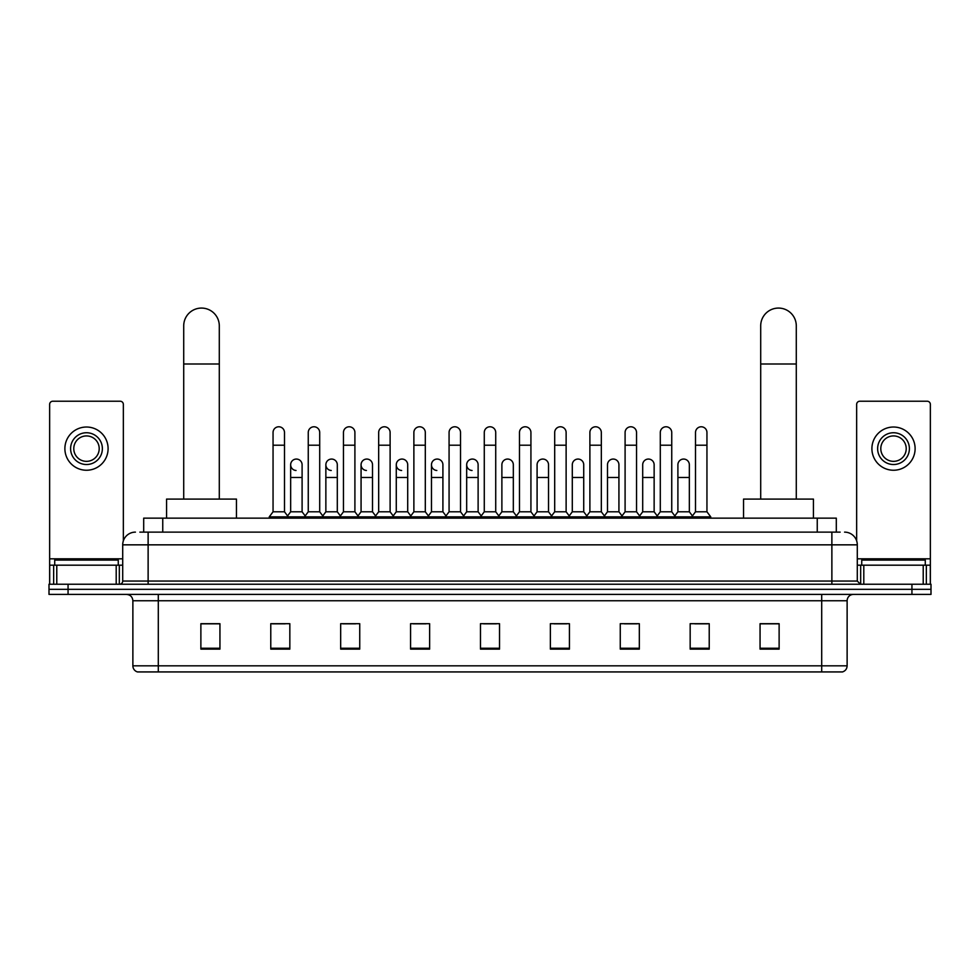 <?xml version="1.0" encoding="UTF-8"?>
<svg xmlns="http://www.w3.org/2000/svg" width="980" height="980" viewBox="0 0 980 980"><rect width="100%" height="100%" fill="white"/><g stroke="black" fill="none" stroke-linecap="round" stroke-linejoin="round"><path stroke-width="1.47" d="M143.692 532.128L143.692 518.151L836.308 518.151L836.308 532.128M140.165 532.128L840.13 532.128M139.871 532.128L148.127 532.128L148.127 544.843L122.708 544.843L122.708 581.054A3.173 3.173 0 0 1 119.536 584.239M135.424 532.128A12.703 12.703 0 0 0 122.708 544.843M844.576 532.128A12.703 12.703 0 0 1 857.292 544.843L857.292 581.054L860.465 584.239M68.061 584.239L49 584.239L49 589.323L68.061 589.323L49 589.323L49 594.407L68.061 594.407L68.061 589.323L911.939 589.323L68.061 589.323L68.061 584.239L911.939 584.239L911.939 589.323L931 589.323L911.939 589.323L911.939 594.407L68.061 594.407M911.939 594.407L931 594.407L931 584.239L911.939 584.239M847.124 665.824C846.941 668.875 845.422 670.908 842.543 671.925L821.706 671.925L821.706 665.824L847.124 665.824L847.124 600.752A6.358 6.358 0 0 1 853.47 594.407M821.706 671.925L137.457 671.925A6.358 6.358 0 0 1 132.876 665.824L132.876 600.752C132.508 596.894 130.389 594.787 126.53 594.407M779.125 649.115L779.125 623.697L760.064 623.697L760.064 649.115L779.125 649.115M709.226 649.115L709.226 623.697L690.165 623.697L690.165 649.115L709.226 649.115M639.327 649.115L639.327 623.697L620.267 623.697L620.267 649.115L639.327 649.115M569.429 649.115L569.429 623.697L550.368 623.697L550.368 649.115L569.429 649.115M219.936 649.115L219.936 623.697L200.875 623.697L200.875 649.115L219.936 649.115M289.835 649.115L289.835 623.697L270.774 623.697L270.774 649.115L289.835 649.115M359.734 649.115L359.734 623.697L340.673 623.697L340.673 649.115L359.734 649.115M429.632 649.115L429.632 623.697L410.571 623.697L410.571 649.115L429.632 649.115M499.531 649.115L499.531 623.697L480.47 623.697L480.47 649.115L499.531 649.115M624.456 623.831L637.172 623.831M694.869 623.831L707.572 623.831M413.241 623.831L425.945 623.831M342.829 623.831L355.544 623.831M272.428 623.831L285.131 623.831M554.055 623.831L566.759 623.831M483.642 623.831L496.358 623.831M219.936 623.831L200.875 623.831M779.125 623.831L760.064 623.831M118.262 565.178L118.262 560.095L54.721 560.095L54.721 565.178M116.204 584.239L116.204 565.178L56.779 565.178L56.779 584.239M123.345 540.874L123.345 404.409A3.173 3.173 0 0 0 120.172 401.224L52.81 401.224A3.173 3.173 0 0 0 49.637 404.409L49.637 565.178L56.779 565.178M116.204 565.178L122.708 565.178M49.637 584.239L49.637 565.178M86.497 432.744A15.888 15.888 0 0 0 70.609 448.632A15.888 15.888 0 0 0 86.497 464.52A15.888 15.888 0 0 0 102.373 448.632A15.888 15.888 0 0 0 86.497 432.744M86.497 435.929A12.703 12.703 0 0 0 73.782 448.632A12.703 12.703 0 0 0 86.497 461.347A12.703 12.703 0 0 0 99.201 448.632A12.703 12.703 0 0 0 86.497 435.929M86.497 470.241A21.609 21.609 0 0 0 108.094 448.632A21.609 21.609 0 0 0 86.497 427.023A21.609 21.609 0 0 0 64.888 448.632A21.609 21.609 0 0 0 86.497 470.241M183.713 499.09L183.713 325.862A17.787 17.787 0 0 1 201.513 308.075A17.787 17.787 0 0 1 219.3 325.862A17.787 17.787 0 0 0 201.513 308.075M219.3 499.09L219.3 325.862M236.462 518.151L236.462 499.09L166.563 499.09L166.563 518.151M760.701 499.09L760.701 325.862A17.787 17.787 0 0 1 778.488 308.075A17.787 17.787 0 0 1 796.287 325.862A17.787 17.787 0 0 0 778.488 308.075M796.287 499.09L796.287 325.862M813.437 518.151L813.437 499.09L743.538 499.09L743.538 518.151M273.053 445.202L284.494 445.202L284.494 511.793L273.053 511.793L273.053 432.486A5.721 5.721 0 0 1 279.141 426.79A5.721 5.721 0 0 1 284.494 432.486A5.721 5.721 0 0 0 279.141 426.79M273.053 511.793L269.243 516.877L269.243 518.151M284.494 511.793L288.304 516.877L269.243 516.877M308.259 511.793L308.259 445.202L319.701 445.202L319.701 511.793L308.259 511.793L304.449 516.877L288.304 516.877L288.304 518.151M308.259 445.202L308.259 432.486A5.721 5.721 0 0 1 314.335 426.79A5.721 5.721 0 0 1 319.701 432.486A5.721 5.721 0 0 0 314.335 426.79M319.701 511.793L323.51 516.877L304.449 516.877L304.449 518.151M343.466 511.793L343.466 445.202L354.907 445.202L354.907 511.793L343.466 511.793L339.656 516.877L323.51 516.877L323.51 518.151M343.466 445.202L343.466 432.486A5.721 5.721 0 0 1 349.541 426.79A5.721 5.721 0 0 1 354.907 432.486A5.721 5.721 0 0 0 349.541 426.79M354.907 511.793L358.717 516.877L339.656 516.877L339.656 518.151M378.672 511.793L378.672 445.202L390.113 445.202L390.113 511.793L378.672 511.793L374.862 516.877L358.717 516.877L358.717 518.151M378.672 445.202L378.672 432.486A5.721 5.721 0 0 1 384.748 426.79A5.721 5.721 0 0 1 390.113 432.486A5.721 5.721 0 0 0 384.748 426.79M390.113 511.793L393.923 516.877L374.862 516.877L374.862 518.151M413.879 511.793L413.879 445.202L425.308 445.202L425.308 511.793L413.879 511.793L410.057 516.877L393.923 516.877L393.923 518.151M413.879 445.202L413.879 432.486A5.721 5.721 0 0 1 419.954 426.79A5.721 5.721 0 0 1 425.308 432.486A5.721 5.721 0 0 0 419.954 426.79M425.308 511.793L429.13 516.877L410.057 516.877L410.057 518.151M449.073 511.793L449.073 445.202L460.514 445.202L460.514 511.793L449.073 511.793L445.263 516.877L429.13 516.877L429.13 518.151M449.073 445.202L449.073 432.486A5.721 5.721 0 0 1 455.161 426.79A5.721 5.721 0 0 1 460.514 432.486A5.721 5.721 0 0 0 455.161 426.79M460.514 511.793L464.324 516.877L445.263 516.877L445.263 518.151M484.279 511.793L484.279 445.202L495.721 445.202L495.721 511.793L484.279 511.793L480.47 516.877L464.324 516.877L464.324 518.151M484.279 445.202L484.279 432.486A5.721 5.721 0 0 1 490.355 426.79A5.721 5.721 0 0 1 495.721 432.486A5.721 5.721 0 0 0 490.355 426.79M495.721 511.793L499.531 516.877L480.47 516.877L480.47 518.151M519.486 511.793L519.486 445.202L530.927 445.202L530.927 511.793L519.486 511.793L515.676 516.877L499.531 516.877L499.531 518.151M519.486 445.202L519.486 432.486A5.721 5.721 0 0 1 525.562 426.79A5.721 5.721 0 0 1 530.927 432.486A5.721 5.721 0 0 0 525.562 426.79M530.927 511.793L534.737 516.877L515.676 516.877L515.676 518.151M554.692 511.793L554.692 445.202L566.121 445.202L566.121 511.793L554.692 511.793L550.87 516.877L534.737 516.877L534.737 518.151M554.692 445.202L554.692 432.486A5.721 5.721 0 0 1 560.768 426.79A5.721 5.721 0 0 1 566.121 432.486A5.721 5.721 0 0 0 560.768 426.79M566.121 511.793L569.944 516.877L550.87 516.877L550.87 518.151M589.887 511.793L589.887 445.202L601.328 445.202L601.328 511.793L589.887 511.793L586.077 516.877L569.944 516.877L569.944 518.151M589.887 445.202L589.887 432.486A5.721 5.721 0 0 1 595.975 426.79A5.721 5.721 0 0 1 601.328 432.486A5.721 5.721 0 0 0 595.975 426.79M601.328 511.793L605.138 516.877L586.077 516.877L586.077 518.151M625.093 511.793L625.093 445.202L636.535 445.202L636.535 511.793L625.093 511.793L621.283 516.877L605.138 516.877L605.138 518.151M625.093 445.202L625.093 432.486A5.721 5.721 0 0 1 631.169 426.79A5.721 5.721 0 0 1 636.535 432.486A5.721 5.721 0 0 0 631.169 426.79M636.535 511.793L640.344 516.877L621.283 516.877L621.283 518.151M660.3 511.793L660.3 445.202L671.741 445.202L671.741 511.793L660.3 511.793L656.49 516.877L640.344 516.877L640.344 518.151M660.3 445.202L660.3 432.486A5.721 5.721 0 0 1 666.376 426.79A5.721 5.721 0 0 1 671.741 432.486A5.721 5.721 0 0 0 666.376 426.79M671.741 511.793L675.551 516.877L656.49 516.877L656.49 518.151M695.506 511.793L695.506 445.202L706.948 445.202L706.948 511.793L695.506 511.793L691.696 516.877L675.551 516.877L675.551 518.151M695.506 445.202L695.506 432.486A5.721 5.721 0 0 1 701.582 426.79A5.721 5.721 0 0 1 706.948 432.486A5.721 5.721 0 0 0 701.582 426.79M706.948 511.793L710.757 516.877L691.696 516.877L691.696 518.151M710.757 516.877L710.757 518.151M296.021 470.486A5.721 5.721 0 0 1 290.656 464.777A5.721 5.721 0 0 1 296.744 459.069A5.721 5.721 0 0 1 302.097 464.777L302.097 477.481L290.656 477.481L290.656 464.777M302.097 477.481L302.097 511.793L290.656 511.793L290.656 477.481M290.656 511.793L287.581 515.909M302.097 511.793L305.184 515.909M331.228 470.486A5.721 5.721 0 0 1 325.862 464.777A5.721 5.721 0 0 1 331.938 459.069A5.721 5.721 0 0 1 337.304 464.777L337.304 477.481L325.862 477.481L325.862 464.777M337.304 477.481L337.304 511.793L325.862 511.793L325.862 477.481M325.862 511.793L322.788 515.909M337.304 511.793L340.379 515.909M366.422 470.486A5.721 5.721 0 0 1 361.069 464.777A5.721 5.721 0 0 1 367.145 459.069A5.721 5.721 0 0 1 372.51 464.777L372.51 477.481L361.069 477.481L361.069 464.777M372.51 477.481L372.51 511.793L361.069 511.793L361.069 477.481M361.069 511.793L357.982 515.909M372.51 511.793L375.585 515.909M401.629 470.486A5.721 5.721 0 0 1 396.275 464.777A5.721 5.721 0 0 1 402.351 459.069A5.721 5.721 0 0 1 407.704 464.777L407.704 477.481L396.275 477.481L396.275 464.777M407.704 477.481L407.704 511.793L396.275 511.793L396.275 477.481M396.275 511.793L393.188 515.909M407.704 511.793L410.791 515.909M436.835 470.486A5.721 5.721 0 0 1 431.47 464.777A5.721 5.721 0 0 1 437.558 459.069A5.721 5.721 0 0 1 442.911 464.777L442.911 477.481L431.47 477.481L431.47 464.777M442.911 477.481L442.911 511.793L431.47 511.793L431.47 477.481M431.47 511.793L428.395 515.909M442.911 511.793L445.998 515.909M472.041 470.486A5.721 5.721 0 0 1 466.676 464.777A5.721 5.721 0 0 1 472.752 459.069A5.721 5.721 0 0 1 478.118 464.777L478.118 477.481L466.676 477.481L466.676 464.777M478.118 477.481L478.118 511.793L466.676 511.793L466.676 477.481M466.676 511.793L463.601 515.909M478.118 511.793L481.205 515.909M501.883 464.777A5.721 5.721 0 0 1 507.959 459.069A5.721 5.721 0 0 1 513.324 464.777L513.324 477.481L501.883 477.481L501.883 464.777M513.324 477.481L513.324 511.793L501.883 511.793L501.883 477.481M501.883 511.793L498.796 515.909M513.324 511.793L516.399 515.909M537.089 464.777A5.721 5.721 0 0 1 543.165 459.069A5.721 5.721 0 0 1 548.53 464.777L548.53 477.481L537.089 477.481L537.089 464.777M548.53 477.481L548.53 511.793L537.089 511.793L537.089 477.481M537.089 511.793L534.002 515.909M548.53 511.793L551.605 515.909M572.296 464.777A5.721 5.721 0 0 1 578.371 459.069A5.721 5.721 0 0 1 583.725 464.777L583.725 477.481L572.296 477.481L572.296 464.777M583.725 477.481L583.725 511.793L572.296 511.793L572.296 477.481M572.296 511.793L569.209 515.909M583.725 511.793L586.812 515.909M607.49 464.777A5.721 5.721 0 0 1 613.578 459.069A5.721 5.721 0 0 1 618.931 464.777L618.931 477.481L607.49 477.481L607.49 464.777M618.931 477.481L618.931 511.793L607.49 511.793L607.49 477.481M607.49 511.793L604.415 515.909M618.931 511.793L622.018 515.909M642.696 464.777A5.721 5.721 0 0 1 648.772 459.069A5.721 5.721 0 0 1 654.138 464.777L654.138 477.481L642.696 477.481L642.696 464.777M654.138 477.481L654.138 511.793L642.696 511.793L642.696 477.481M642.696 511.793L639.622 515.909M654.138 511.793L657.213 515.909M677.903 464.777A5.721 5.721 0 0 1 683.979 459.069A5.721 5.721 0 0 1 689.344 464.777L689.344 477.481L677.903 477.481L677.903 464.777M689.344 477.481L689.344 511.793L677.903 511.793L677.903 477.481M677.903 511.793L674.816 515.909M689.344 511.793L692.419 515.909M923.221 584.239L923.221 565.178L863.797 565.178L863.797 584.239M923.221 565.178L930.363 565.178L930.363 404.409A3.173 3.173 0 0 0 927.19 401.224L859.827 401.224A3.173 3.173 0 0 0 856.655 404.409L856.655 540.874M857.292 565.178L863.797 565.178M930.363 565.178L930.363 584.239M893.503 432.744A15.888 15.888 0 0 0 877.627 448.632A15.888 15.888 0 0 0 893.503 464.52A15.888 15.888 0 0 0 909.391 448.632A15.888 15.888 0 0 0 893.503 432.744M893.503 435.929A12.703 12.703 0 0 0 880.8 448.632A12.703 12.703 0 0 0 893.503 461.347A12.703 12.703 0 0 0 906.218 448.632A12.703 12.703 0 0 0 893.503 435.929M893.503 470.241A21.609 21.609 0 0 0 915.112 448.632A21.609 21.609 0 0 0 893.503 427.023A21.609 21.609 0 0 0 871.906 448.632A21.609 21.609 0 0 0 893.503 470.241M925.279 565.178L925.279 560.095L861.739 560.095L861.739 565.178M162.754 532.128L162.754 518.151M817.247 532.128L817.247 518.151M148.127 584.239L148.127 581.054L857.292 581.054M122.708 581.054L148.127 581.054L148.127 544.843L831.873 544.843L831.873 584.239M857.292 544.843L831.873 544.843L831.873 532.128M821.706 594.407L821.706 600.752L132.876 600.752M847.124 600.752L821.706 600.752L821.706 665.824L158.294 665.824L158.294 671.925M132.876 665.824L158.294 665.824L158.294 594.407M499.531 648.233L480.47 648.233M429.632 648.233L410.571 648.233M359.734 648.233L340.673 648.233M289.835 648.233L270.774 648.233M219.936 648.233L200.875 648.233M569.429 648.233L550.368 648.233M639.327 648.233L620.267 648.233M709.226 648.233L690.165 648.233M779.125 648.233L760.064 648.233M122.708 558.821L49.637 558.821M119.327 565.178L119.327 584.239M49.686 565.178L49.686 584.239M53.655 584.239L53.655 565.178M183.713 363.997L219.3 363.997M760.701 363.997L796.287 363.997M930.363 558.821L857.292 558.821M930.314 584.239L930.314 565.178M926.345 565.178L926.345 584.239M860.673 584.239L860.673 565.178M284.494 445.202L284.494 432.486M319.701 445.202L319.701 432.486M354.907 445.202L354.907 432.486M390.113 445.202L390.113 432.486M425.308 445.202L425.308 432.486M460.514 445.202L460.514 432.486M495.721 445.202L495.721 432.486M530.927 445.202L530.927 432.486M566.121 445.202L566.121 432.486M601.328 445.202L601.328 432.486M636.535 445.202L636.535 432.486M671.741 445.202L671.741 432.486M706.948 445.202L706.948 432.486"/></g></svg>
